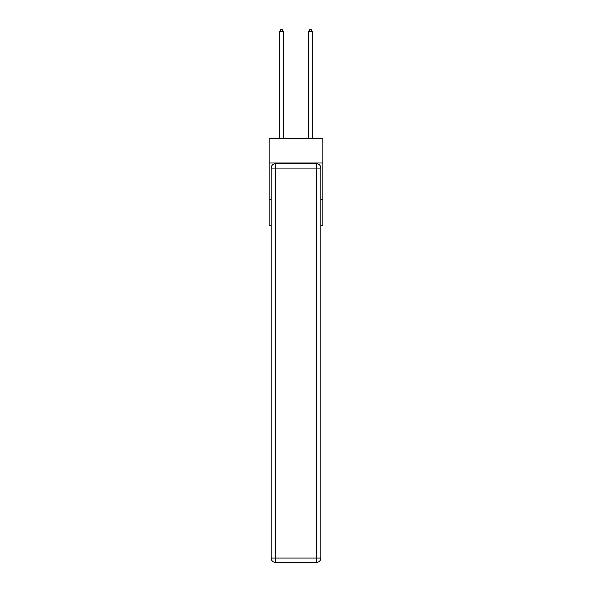 <?xml version="1.0" encoding="UTF-8"?>
<svg xmlns="http://www.w3.org/2000/svg" width="592" height="592" viewBox="0 0 592 592"><rect width="100%" height="100%" fill="white"/><g stroke="black" fill="none" stroke-linecap="round" stroke-linejoin="round"><path stroke-width="0.89" d="M322.818 163L322.818 138.358L269.182 138.358L269.182 163L322.818 163L322.818 225.337L320.864 225.337M271.136 199.245L269.182 199.245L269.182 163M322.818 199.245L320.864 199.245M269.182 199.245L269.182 225.337L271.136 225.337M275.487 163.725L316.513 163.725A4.351 4.351 0 0 1 320.864 168.076L320.864 558.049A4.351 4.351 0 0 1 316.513 562.4L275.487 562.4L275.487 558.049L316.513 558.049L316.513 168.076L275.487 168.076L275.487 558.049L271.136 558.049L271.136 168.076L275.487 168.076L275.487 163.725A4.351 4.351 0 0 0 271.136 168.076A4.351 4.351 0 0 1 275.487 163.725M271.136 558.049A4.351 4.351 0 0 0 275.487 562.4A4.351 4.351 0 0 1 271.136 558.049M283.316 138.358L283.316 31.487L279.69 31.487L279.69 138.358M279.69 31.487L280.778 29.6L282.229 29.6L283.316 31.487M312.31 138.358L312.31 31.487L308.684 31.487L308.684 138.358M308.684 31.487L309.771 29.6L311.222 29.6L312.31 31.487M316.513 562.4A4.351 4.351 0 0 0 320.864 558.049L316.513 558.049L316.513 562.4M320.864 168.076A4.351 4.351 0 0 0 316.513 163.725L316.513 168.076L320.864 168.076"/></g></svg>
